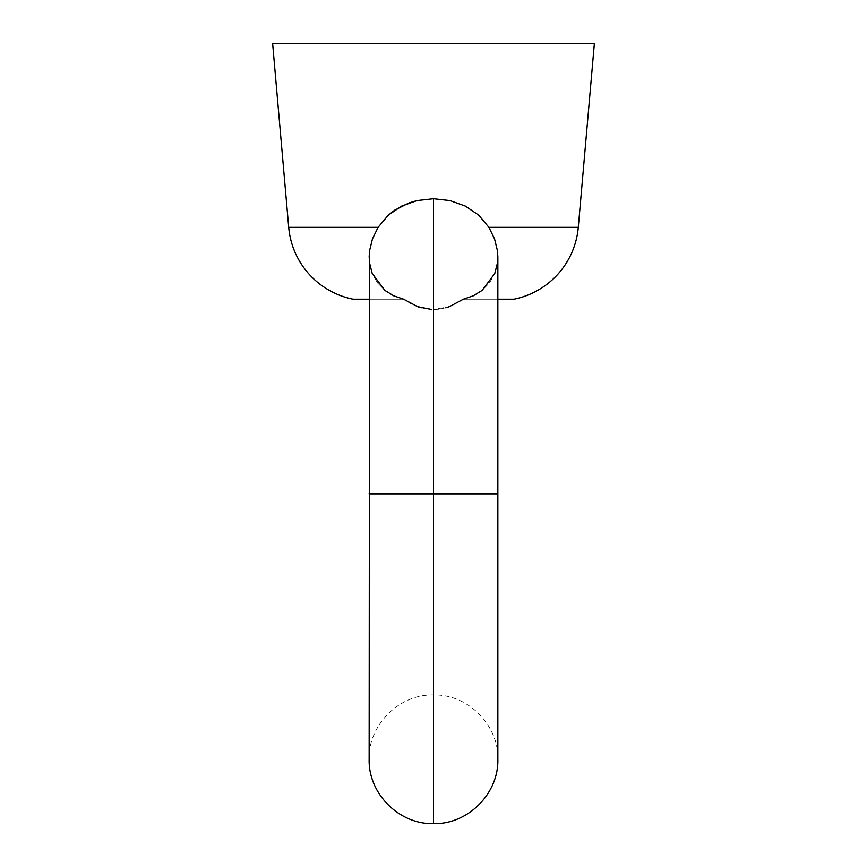 <?xml version="1.0" encoding="UTF-8"?>
<svg xmlns="http://www.w3.org/2000/svg" width="867" height="867" viewBox="0 0 867 867"><rect width="100%" height="100%" fill="white"/><g stroke="black" fill="none" stroke-linecap="round" stroke-linejoin="round"><path stroke-width="0.65" stroke-dasharray="4.33 3.25" d="M433.5 493.832L369.147 493.832L433.5 493.832L369.147 493.832L433.5 493.832L433.5 309.519L433.5 493.832L369.147 493.832L433.5 493.832L433.5 823.65L433.5 493.832L433.5 823.65L433.5 493.832L497.853 493.832L433.5 493.832L433.5 694.944L433.5 493.832L433.5 694.944L433.5 493.832L497.853 493.832L433.5 493.832L433.5 198.727L433.5 493.832L497.853 493.832L433.5 493.832L433.5 309.519L433.5 493.832M369.147 256.74L369.461 262.549L372.192 273.419L377.47 282.848L384.829 290.369L393.726 295.82L403.621 299.202L417.536 306.636L425.35 308.771L438.702 309.216M578.289 227.338L488.912 227.338L478.671 215.135L465.395 206.108L449.995 200.591L433.5 198.727L416.984 200.591L401.562 206.129L388.297 215.157L378.088 227.338L388.297 215.157L401.562 206.129L416.984 200.591L433.5 198.727L449.995 200.591L465.395 206.108L478.671 215.135L488.912 227.338L578.289 227.338A80.447 80.447 0 0 1 513.947 299.202L463.379 299.202L449.464 306.636L433.5 309.519L449.464 306.636L463.379 299.202L473.274 295.82L482.171 290.369L494.808 273.419L497.539 262.549L497.463 250.823L494.526 238.837L488.912 227.338L494.526 238.837L497.463 250.823L497.853 256.74L497.853 759.297C498.753 724.931 467.877 694.044 433.5 694.944C399.123 694.044 368.247 724.931 369.147 759.297L369.147 256.86L369.526 250.91L372.442 238.924L378.088 227.338L288.711 227.338L378.088 227.338L372.442 238.924L369.526 250.91L369.472 262.636L369.147 256.86M431.246 309.454L421.243 307.828M418.36 306.929L410.286 303.374L403.621 299.202L393.77 295.842L384.872 290.402L377.492 282.87L372.236 273.528L369.472 262.636L372.236 273.528L384.872 290.402L393.77 295.842L403.621 299.202L353.053 299.202L353.053 43.35L513.947 43.35L513.947 299.202L463.379 299.202L449.464 306.636L441.617 308.771L445.757 307.828M438.496 309.237L433.5 309.519L417.536 306.636L403.621 299.202L353.053 299.202L353.053 43.35L513.947 43.35L272.617 43.35L594.383 43.35L354.603 43.35L513.947 43.35L513.947 299.202M369.147 299.202L403.621 299.202L369.147 299.202M369.461 262.549L369.147 257.25M497.853 256.74L497.539 262.549L494.808 273.419L489.53 282.848L482.171 290.369L473.274 295.82L463.379 299.202L473.23 295.842L482.128 290.402L489.508 282.87L494.764 273.528L497.528 262.636L497.853 256.86M497.853 257.25L497.528 262.636M463.379 299.202L497.853 299.202L463.379 299.202"/><path stroke-width="1.3" d="M369.147 493.832L433.5 493.832L433.5 198.727L417.005 200.591L409.083 202.911L394.615 210.215L388.329 215.135L378.088 227.338L372.474 238.837L369.537 250.823L369.147 759.297C368.247 793.663 399.123 824.55 433.5 823.65C467.877 824.55 498.753 793.663 497.853 759.297L497.853 493.832L433.5 493.832L433.5 823.65L433.5 493.832L369.147 493.832M369.461 262.549L372.192 273.419L384.829 290.369L393.726 295.82L403.621 299.202L417.536 306.636L431.246 309.454M421.243 307.828L418.36 306.929M445.757 307.828L449.464 306.636L463.379 299.202L473.23 295.842L482.128 290.402L494.764 273.528L497.528 262.636M369.147 257.25L369.537 250.823L372.474 238.837L378.088 227.338L288.711 227.338A80.447 80.447 0 0 0 353.053 299.202L369.147 299.202L353.053 299.202A80.447 80.447 0 0 1 288.711 227.338L378.088 227.338L388.329 215.135L401.605 206.108L417.005 200.591L433.5 198.727L450.016 200.591L465.438 206.129L478.703 215.157L488.912 227.338L578.289 227.338L594.383 43.35L272.617 43.35L288.711 227.338L272.617 43.35L594.383 43.35L578.289 227.338L488.912 227.338L478.703 215.157L465.438 206.129L450.016 200.591L433.5 198.727L433.5 823.65L433.5 493.832L497.853 493.832L497.853 256.86L497.474 250.91L494.558 238.924L488.912 227.338L494.558 238.924L497.474 250.91L497.853 257.25M513.947 299.202L497.853 299.202L513.947 299.202A80.447 80.447 0 0 0 578.289 227.338"/></g></svg>

